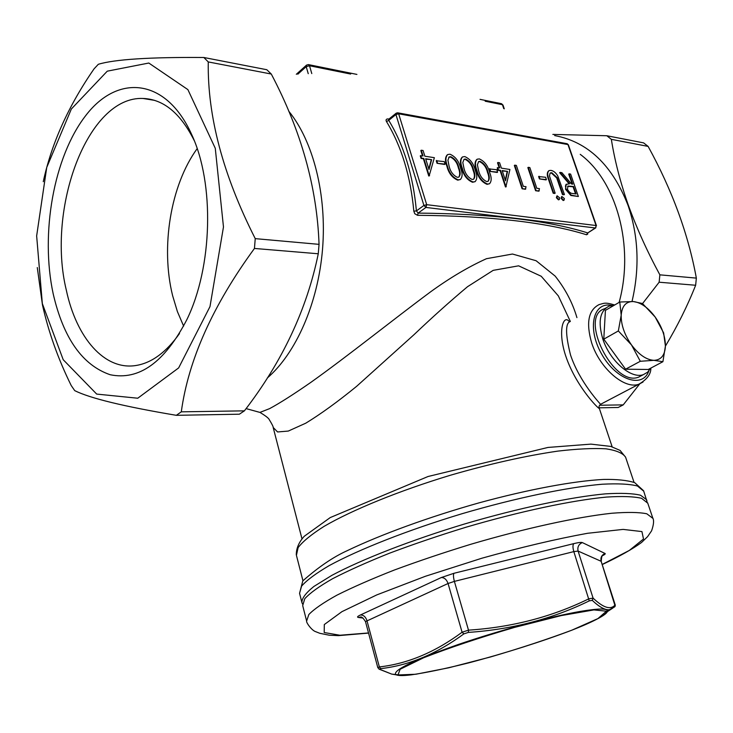 <?xml version="1.0" encoding="UTF-8"?>
<svg xmlns="http://www.w3.org/2000/svg" width="733" height="733" viewBox="0 0 733 733"><rect width="100%" height="100%" fill="white"/><g stroke="black" fill="none" stroke-linecap="round" stroke-linejoin="round"><path stroke-width="1.1" d="M306.541 620.704L302.692 605.595L304.781 598.724C309.94 593.034 319.212 586.363 332.608 578.704C348.294 570.595 367.325 562.074 389.718 553.122C413.614 544.143 438.975 535.53 465.812 527.284C519.807 511.396 571.969 500.337 606.393 497.084C622.097 496.067 633.834 496.479 641.604 498.312L647.789 503.223M429.565 175.737L428.759 176.012L423.399 158.786L421.063 158.429L420.275 155.882L423.042 155.918L421.264 150.219L423.078 150.503L424.856 156.202L434.367 157.687L429.199 175.691L423.83 158.456L421.493 158.099L420.705 155.552M422.483 155.836L420.834 150.549L421.264 150.219M475.149 181.637L472.547 182.27C467.168 179.97 463.604 175.389 461.854 168.544C459.875 163.422 459.957 159.666 462.083 157.256M497.166 172.466L490.102 171.385L489.305 168.947L496.8 169.726L497.597 172.154L497.166 172.466M506.256 186.723L505.486 186.979L500.108 170.615L498.009 170.294L497.221 167.875L499.75 167.894L497.964 162.469L499.594 162.735L501.381 168.15L509.921 169.479L505.926 186.677L500.538 170.303L498.44 169.983L497.652 167.564M499.191 167.802L497.533 162.781L497.964 162.469M578.364 196.499L571.254 195.189L565.949 188.949L565.455 186.136L566.004 184.45L569.697 183.717L560.067 172.392L561.909 172.686L571.52 183.992L572.72 184.175L569.156 173.849L570.622 174.078L578.364 196.499L570.824 195.473L565.519 189.242L566.252 184.194M568.955 183.626L559.645 172.686L560.067 172.392M572.161 184.093L568.726 174.133L569.156 173.849M555.156 193.164L553.635 192.953L548.944 179.136C547.239 175.004 547.304 172.145 549.127 170.56L550.932 170.386C553.507 170.816 555.788 172.676 557.795 175.984L564.41 194.492L563.979 194.786L562.477 194.575L556.732 177.945L551.381 173.015L550.062 173.171L549.475 175.975L555.156 193.164L554.725 193.457L553.204 193.237L548.513 179.429C546.827 175.343 546.873 172.493 548.65 170.881M563.906 200.228L563.182 200.521L561.139 198.423L561.588 196.71M559.178 199.568L558.445 199.862L556.393 197.754L556.842 196.041M545.993 179.906L539.415 178.907L538.627 176.552L545.627 177.267L546.424 179.612L545.993 179.906M538.81 191.176L535.603 190.717L527.852 167.619L528.282 167.316L529.84 167.564L536.794 188.262L539.461 188.656L538.81 191.176M525.369 189.251L522.098 188.784L514.337 165.466L514.768 165.154L516.362 165.411L523.316 186.31L526.037 186.704L525.369 189.251M489.562 183.736L487.051 184.349C481.773 182.068 478.255 177.542 476.496 170.762C474.508 165.658 474.563 161.92 476.679 159.556M460.434 179.484L457.74 180.153C452.261 177.817 448.651 173.199 446.919 166.281C444.949 161.15 445.032 157.357 447.185 154.92M444.656 164.458L437.051 163.294L436.263 160.774L444.299 161.617L445.096 164.128L444.656 164.458M257.127 411.671L259.931 412.404L269.616 408.629C279.786 403.132 293.53 394.391 310.847 382.379C347.854 356.036 392.155 320.367 430.812 291.67C450.007 277.789 468.561 266.794 486.474 258.694L512.468 254.03L536.098 260.728L555.156 276.094C565.326 288.939 572.583 302.784 576.926 317.618M388.536 119.36L388.059 118.893C386.144 118.984 385.613 119.873 386.483 121.568L388.728 120.359C403.874 145.198 413.1 175.389 416.417 210.912L413.824 211.177L414.759 213.734L417.526 215.3L418.122 213.101C491.44 213.807 547.927 220.404 587.591 232.883L586.574 234.771C547.01 222.447 490.661 215.96 417.526 215.3M586.574 234.771L587.811 233.992M640.303 361.277L653.882 360.334L662.907 361.699L648.247 369.478L625.579 369.194L640.303 361.277L631.498 344.941C638.874 354.671 646.332 359.802 653.882 360.334C661.093 360.05 664.941 355.276 665.417 346.022L663.622 332.874L655.165 317.022L642.447 303.499L633.33 301.547L619.779 302.023L605.431 310.361L603.781 339.168L625.579 369.194M662.907 361.699L665.417 346.022C665.353 336.438 661.936 326.771 655.165 317.022C648.119 307.585 640.834 302.436 633.33 301.547C626.028 301.4 621.987 305.936 621.199 315.153L618.34 330.95L603.781 339.168M619.779 302.023L621.199 315.153C621.034 324.856 624.47 334.789 631.498 344.941L618.34 330.95M614.227 305.249L609.187 306.073C599.878 310.755 597.771 321.778 602.856 339.132C609.819 360.902 631.25 379.41 643.409 374.609L647.587 372.217L650.666 368.195M605.797 308.043L604.551 308.767C578.218 316.225 613.503 387.546 638.645 377.129L642.209 375.241M570.338 321.439L558.326 295.875L541.22 276.259L518.597 265.822L493.172 270.358L467.526 286.704C450.264 301.171 432.415 317.169 413.989 334.697L356.614 386.337C337.675 401.794 320.715 414.081 305.753 423.198L288.289 431.068L277.569 431.957L273.18 427.458C273.372 426.817 272.09 424.251 269.341 419.771C268.782 418.277 265.648 415.831 259.931 412.404L246.068 408.602M599.099 407.704L599.218 408.034C601.811 412.285 576.688 388.508 565.794 356.165C557.089 330.354 563.851 313.532 569.385 321.842M197.168 148.634C170.514 185.238 160.527 247.232 172.621 295.656L177.404 311.598L183.644 326.121M42.331 303.572L63.203 359.701L96.701 394.088L137.758 398.221L178.641 367.92L209.986 306.605L223.473 226.955L215.273 148.277L187.886 89.609L148.808 63.038L107.275 71.165L71.358 108.997L46.738 167.445L36.65 235.916L42.331 303.572M37.282 267.554L42.477 305.001C48.552 332.15 58.136 358.996 71.22 385.54L74.72 390.634C89.985 398.266 123.859 406.494 176.341 415.318L181.298 411.836C188.381 359.958 212.762 305.496 254.452 248.45L255.24 238.637C223.052 175.15 207.393 116.245 208.264 61.929L203.847 57.495C149.898 57.082 114.724 59.346 98.332 64.284L94.09 68.82C68.426 105.873 51.484 143.503 43.265 181.702M208.264 61.929L271.283 74.033L266.803 69.717L203.847 57.495M271.283 74.033C301.135 130.721 317.059 187.492 319.047 244.355L255.24 238.637M176.341 415.318L239.379 414.2L244.401 410.846C282.242 361.809 306.87 309.445 318.269 253.774L319.047 244.355M665.408 346.15C677.429 326.093 687.508 305.798 695.644 285.256L696.35 278.109C688.305 234.166 672.225 190.259 648.119 146.398L643.611 142.88L606.823 135.742L552.856 134.414M639.717 383.909L623.224 404.882L599.539 405.248M599.145 407.823L618.194 407.484L623.224 404.882M648.119 146.398L611.349 139.334L606.823 135.742M642.548 303.59L659.141 282.214L659.865 274.838C647.312 251.685 636.785 228.403 628.263 205.011C620.228 181.931 614.593 160.032 611.349 139.334M244.401 410.846L181.298 411.836M318.269 253.774L254.452 248.45M695.644 285.256L659.141 282.214M696.35 278.109L659.865 274.838M194.172 140.443C180.465 113.166 163.395 99.166 142.972 98.46C87.548 95.996 46.408 208.639 66.318 290.14C76.388 337.739 104.507 370.696 136.017 365.492C151.704 362.954 166.189 352.307 179.484 333.561M53.188 293.823C63.45 338.225 82.444 365.19 110.161 374.728C139.078 380.72 164.65 362.34 186.878 319.597C212.533 267.059 214.705 183.699 191.698 134.579C166.134 77.707 117.674 73.703 85.788 115.512C53.601 156.908 40.214 233.598 53.188 293.823M570.329 321.494C565.28 323.024 565.345 334.184 570.521 354.964C579.638 382.333 600.519 404.112 600.556 404.314L600.538 404.323M614.327 607.052L609.398 609.737C605.11 610.204 599.402 607.08 592.273 600.373L589.259 600.877C552.425 618.927 512.138 629.436 468.387 632.405L463.879 633.88C436.621 653.9 408.886 665.491 380.656 668.633L379.85 669.348L391.688 674.094L403.636 675.46M606.97 611.918L610.736 609.444M410.242 674.974C401.95 675.918 397.048 675.716 395.536 674.369C393.639 669.87 414.392 659.975 457.777 644.664C499.2 630.444 551.271 616.389 580.628 611.359C598.641 608.344 607.584 608.289 607.483 611.185L609.389 609.737C610.021 610.039 611.945 608.866 615.161 606.218L614.566 606.961M463.879 633.88L462.083 632.24L448.055 583.505L365.483 621.593L377.816 667.662L379.355 666.92C407.502 663.796 435.081 652.242 462.083 632.24L468.488 630.151C512 627.292 552.105 616.847 588.801 598.824L593.079 598.119L592.273 600.373M615.262 604.817L615.161 606.218L601.152 561.304L578.099 551.069L593.079 598.119C603.415 607.932 610.781 610.177 615.198 604.844L601.225 561.533M587.747 232.92L595.315 227.972L425.937 207.439L423.912 205.451L416.417 210.912L418.122 213.101L425.937 207.439L426.698 204.672L596.066 225.526L567.965 144.566L398.651 113.789L426.698 204.672L423.912 205.451L395.93 114.55L388.728 120.359L388.609 119.314L396.049 113.303M576.101 193.979L573.508 186.475L568.002 186.045L567.434 189.178C568.955 192.156 570.824 193.604 573.023 193.53L576.101 193.979M575.542 193.897L573.078 186.768L567.608 186.319M564.41 194.492L562.907 194.282L557.162 177.652L551.802 172.722L551.381 173.015M551.802 172.722L550.474 172.878M563.613 200.237L561.57 198.13L561.863 196.471L564.364 198.524L564.071 200.182L563.182 200.521M558.876 199.578L556.823 197.461L557.117 195.803L559.636 197.855L559.343 199.523L558.445 199.862M546.424 179.612L539.415 178.907M539.845 178.605L539.057 176.259M539.241 190.882L535.603 190.717M536.034 190.424L528.282 167.316M525.799 188.949L522.098 188.784M522.528 188.482L514.768 165.154M507.557 171.394L502.169 170.56L505.541 180.804L507.557 171.394L502.297 170.954M505.321 180.126L507.126 171.696M497.597 172.154L490.102 171.385M490.533 171.073L489.745 168.636M479.336 158.914C484.522 161.251 487.949 165.731 489.607 172.374C491.742 177.624 491.687 181.427 489.452 183.791L487.491 184.038C482.213 181.757 478.686 177.23 476.926 170.45C474.902 165.264 474.993 161.507 477.201 159.189L479.336 158.914M487.949 172.127C486.749 166.95 484.119 163.358 480.069 161.342L478.631 161.535L477.385 164.806L478.622 170.716C479.913 175.938 482.58 179.558 486.63 181.564L487.967 181.399C489.726 179.466 489.717 176.378 487.949 172.127L487.518 172.438C486.318 167.261 483.688 163.67 479.639 161.663L478.631 161.535M488.022 181.363C489.241 179.2 489.067 176.222 487.518 172.438M464.832 156.596C470.119 158.96 473.591 163.486 475.231 170.193C477.366 175.471 477.293 179.31 475.011 181.702L472.987 181.958C467.608 179.649 464.044 175.077 462.294 168.224C460.269 163.01 460.379 159.235 462.624 156.88L464.832 156.596M473.545 169.946C472.354 164.714 469.697 161.086 465.565 159.043L464.071 159.253L462.798 162.534L464.016 168.498C465.299 173.776 468.002 177.432 472.125 179.466L473.518 179.283C475.305 177.322 475.314 174.216 473.545 169.946L473.106 170.258C471.924 165.026 469.267 161.397 465.134 159.363L464.071 159.253M473.582 179.246C474.81 177.047 474.654 174.051 473.106 170.258M450.035 154.223C455.422 156.615 458.931 161.196 460.562 167.967C462.697 173.272 462.596 177.148 460.278 179.567L458.18 179.842C452.701 177.505 449.091 172.878 447.35 165.96C445.334 160.719 445.462 156.908 447.735 154.526L450.035 154.223M458.84 167.71C457.658 162.433 454.964 158.759 450.768 156.697L449.21 156.917L447.909 160.215L449.109 166.235C450.383 171.568 453.122 175.26 457.319 177.313L458.766 177.129C460.581 175.141 460.608 171.998 458.84 167.71L458.4 168.031C457.227 162.753 454.533 159.079 450.337 157.018L448.733 157.256M458.849 177.084C460.095 174.857 459.948 171.843 458.4 168.031M445.096 164.128L437.051 163.294M437.482 162.964L436.694 160.445M431.636 159.666L425.644 158.74L429.007 169.515L431.636 159.666L425.781 159.153M428.823 168.92L431.206 159.996M589.259 600.877L573.82 551.61L454.387 581.388L468.488 630.151L468.387 632.405M380.656 668.633L379.355 666.92L366.931 620.549C365.62 616.783 363.449 614.923 360.416 614.987C357.521 616.361 356.834 617.186 358.327 617.452L363.027 618.066M379.85 669.348L378.906 669.046M288.729 111.169C313.303 141.157 326.973 194.996 322.529 249.275C318.012 303.554 295.921 353.361 267.27 378.026M619.128 302.399C634.567 246.288 616.664 181.28 580.234 154.342M413.824 211.177C410.553 176.039 401.437 146.169 386.483 121.568M611.734 305.414C593.134 301.309 586.84 328.292 601.619 354.021C615.995 379.996 642.658 388.921 648.833 370.944M554.661 135.578C587.701 141.744 612.137 164.925 627.952 205.13C638.489 235.824 639.845 267.948 632.02 301.483M625.762 457.694L625.588 457.172C622.876 453.141 616.316 450.355 605.889 448.807C593.263 448.083 577.21 448.853 557.749 451.125C525.643 455.798 489.891 463.824 450.493 475.213C399.238 490.734 352.463 509.829 324.16 526.321C311.543 534.302 302.866 541.385 298.12 547.588L296.416 555.302L302.931 580.71M302.5 604.001L301.904 602.517C301.822 598.302 305.817 592.942 313.907 586.446L331.747 575.423C361.708 559.398 410.993 540.157 464.814 523.903C518.772 508.033 570.915 497.029 605.33 493.868C621.043 492.897 632.79 493.355 640.569 495.233L646.616 499.75L646.854 500.557M643.748 491.229L637.472 486.016C629.656 483.991 617.882 483.395 602.169 484.229C567.736 487.143 515.665 497.964 461.827 513.787C408.125 530.014 358.996 549.374 329.172 565.619C315.859 573.435 306.66 580.279 301.565 586.153L299.559 593.309L301.813 602.141M642.988 382.067L638.892 384.202C624.69 389.782 599.722 368.305 591.696 342.98C585.859 322.832 588.361 310.022 599.2 304.543C604.029 303.462 604.441 301.914 614.685 304.983M368.562 633.092L338.435 635.63L329.273 635.218L319.826 633.303L315.831 631.736C311.754 630.618 305.936 622.28 306.632 621.053L308.831 614.538C314.072 609.086 323.436 602.627 336.942 595.159C352.738 587.234 371.888 578.85 394.391 570.008C418.415 561.111 443.886 552.535 470.824 544.271C525.02 528.31 577.302 516.939 611.698 513.256C627.384 512.019 639.094 512.193 646.808 513.787L652.892 518.378M582.332 542.585C581.196 542.173 578.346 542.521 573.774 543.62C572.684 544.967 572.702 547.633 573.82 551.61L578.099 551.069C577.247 547.065 578.658 544.243 582.332 542.585L605.055 553.47C601.646 554.991 600.345 557.602 601.152 561.304L601.243 561.396C601.738 551.976 604.129 555.761 603.836 554.679L601.885 555.898M602.269 555.797C604.743 554.624 605.669 553.846 605.055 553.47M360.416 614.987L441.312 577.54C444.372 577.549 446.617 579.537 448.055 583.505L454.387 581.388C453.315 577.292 453.177 574.59 453.984 573.279L441.312 577.54M453.984 573.279L573.774 543.62M602.224 564.428L629.345 550.419L643.501 539.002L641.934 531.581L623.114 529.4L587.564 533.285C556.265 538.975 521.026 547.285 481.856 558.225L425.351 576.294L376.725 594.93L341.963 611.643L324.307 624.553L324.197 632.524L339.92 635.245L368.516 632.955M377.816 667.662L379.401 669.284L391.688 674.094L398.596 675.23L411.03 674.882C426.111 672.702 445.215 668.734 468.36 662.971C504.414 653.433 542.457 641.393 571.868 630.178C593.574 621.703 605.449 615.372 607.483 611.185C607.098 613.393 602.114 616.774 592.521 621.337M571.832 630.188L597.945 618.579L606.429 611.194L593.932 609.911L561.286 615.583L514.667 627.366C479.803 637.582 449.457 647.715 423.628 657.758L400.136 669.256L398.01 674.956L415.831 674.25L448.779 667.781L490.414 656.997C520.293 648.229 547.432 639.295 571.832 630.188M361.736 617.378L358.327 617.452M308.245 73.694L306.202 66.657L297.809 74.198M503.754 108.621L502.444 104.7L485.164 101.209M350.649 74.051L309.509 65.741L311.782 73.584M309.509 65.741L308.401 64.596L306.541 65.1L306.202 66.657L309.509 65.741M480.042 99.358L501.317 103.665L503.003 105.076L501.528 103.71M587.829 232.902L595.654 227.926L596.066 225.526L595.792 227.835M395.93 114.55L398.651 113.789L397.616 112.809L396.214 113.166L395.93 114.55M397.616 112.809L396.214 113.166M397.845 112.845L566.93 143.677L568.387 144.832L596.479 225.746M273.29 427.889L301.969 538.792M650.84 368.103C651.032 374.059 647.056 379.419 638.892 384.202L600.556 404.314C599.145 405.615 598.687 406.842 599.2 408.006L612.147 446.8M142.972 98.46L154.663 100.375M192.999 137.593L191.698 134.579M634.054 482.396L625.588 457.172L620.036 450.383L610.763 446.415L590.908 444.125L547.972 447.442L428.045 476.505L330.244 517.571L304.305 536.235C298.982 542.053 296.306 548.211 296.279 554.725M647.028 501.665L643.583 490.744L634.714 482.662C627.265 480.271 616.874 479.199 603.543 479.437C574.04 480.94 528.548 489.342 478.988 502.875C429.309 516.838 380.739 534.559 347.213 550.685C333.277 556.97 318.47 567.049 302.793 580.903L299.559 593.309M643.409 374.609L638.645 377.129M602.26 564.547C619.321 556.512 632.414 549.164 641.531 542.493L647.606 536.629L651.591 530.82C653.754 524.626 654.138 520.302 652.727 517.874L647.633 502.765M365.483 621.593C360.847 614.291 360.15 618.011 359.491 617.186L362.102 617.534M356.916 74.418L308.611 64.641M306.367 65.255L296.315 74.29M504.267 108.841L503.003 105.076M568.387 144.832L567.15 143.714"/></g></svg>
